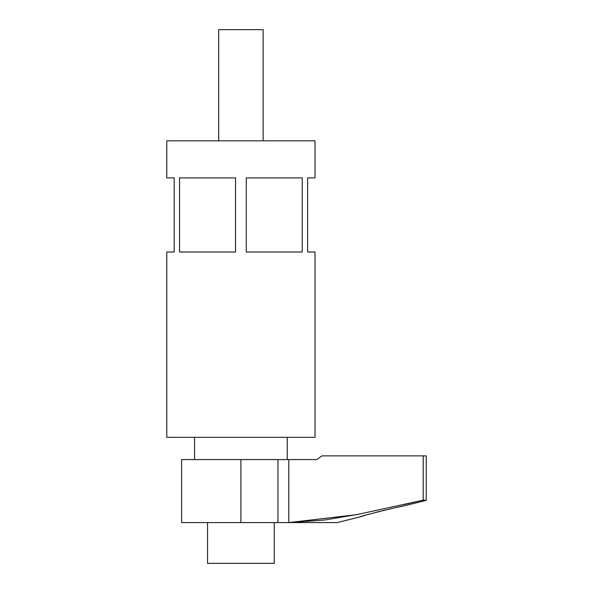 <?xml version="1.0" encoding="UTF-8"?>
<svg xmlns="http://www.w3.org/2000/svg" width="593" height="593" viewBox="0 0 593 593"><rect width="100%" height="100%" fill="white"/><g stroke="black" fill="none" stroke-linecap="round" stroke-linejoin="round"><path stroke-width="0.89" d="M287.234 459.575L287.234 437.337M194.578 459.575L194.578 437.337M359.506 514.101L324.423 520.031L288.791 522.581L181.606 522.581L181.606 459.575L316.84 459.575L321.94 455.869L423.194 455.869L423.194 500.158L403.981 504.576M366.222 514.983L359.506 517.022C358.417 516.503 404.93 505.154 403.981 505.903L397.34 507.304M393.93 508.045L389.935 508.942M385.791 509.898L381.61 510.907M380.039 511.292L367.171 514.717M423.194 455.869L426.219 455.869L426.219 500.344L423.194 500.158L356.452 514.694L288.791 522.581L337.269 522.581L359.506 517.022M263.144 140.838L263.144 29.65L218.669 29.65L218.669 140.838M179.568 177.9L179.568 252.025L235.532 252.025L235.532 177.9L179.568 177.9M302.245 177.9L246.28 177.9L246.28 252.025L302.245 252.025L302.245 177.9M315.031 140.838L166.781 140.838L166.781 177.9L174.194 177.9L174.194 252.025L166.781 252.025L166.781 437.337L315.031 437.337L315.031 252.025L307.619 252.025L307.619 177.9L315.031 177.9L315.031 140.838M207.55 522.581L207.55 563.35L274.262 563.35L274.262 522.581M288.791 459.575L288.791 522.581M277.969 459.575L277.969 522.581M240.906 459.575L240.906 522.581M403.981 505.903L426.219 500.344"/></g></svg>
